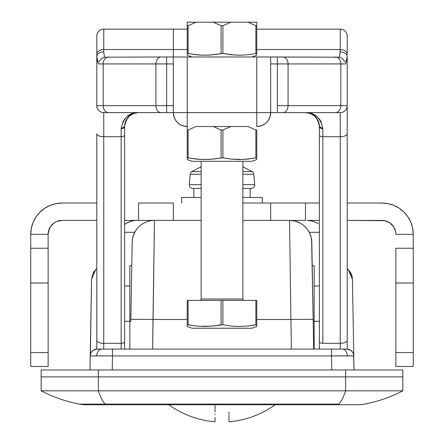<?xml version="1.0" encoding="UTF-8"?>
<svg xmlns="http://www.w3.org/2000/svg" width="444" height="444" viewBox="0 0 444 444"><rect width="100%" height="100%" fill="white"/><g stroke="black" fill="none" stroke-linecap="round" stroke-linejoin="round"><path stroke-width="0.67" d="M348.285 269.613L347.191 268.648L350.016 271.684L351.315 274.048L352.136 276.618L350.016 271.684L348.285 269.613L352.442 279.293L353.779 355.921L352.442 279.293L353.779 355.921L331.529 355.921L331.773 369.952L331.529 355.921L347.264 355.872A6.954 4.917 -90 0 0 342.346 349.089L331.529 349.089L331.529 355.921L112.471 355.921L112.227 369.952L112.471 355.921L331.529 355.921L331.529 349.089L346.825 349.089L350.649 350.233L349.461 349.606M91.436 352.114L92.302 351.082L90.787 353.285L90.221 355.921L89.977 369.952L90.221 355.921L96.737 355.872A6.954 4.917 -90 0 1 101.654 349.089L97.175 349.089A6.954 6.954 0 0 0 90.221 355.921L91.558 279.293L90.376 354.584M312.21 265.629L314.152 265.629L312.21 265.629L313.181 321.267L314.152 321.267L314.152 265.629L314.152 321.267L313.181 321.267M85.942 404.728L358.058 404.728A34.776 34.776 0 0 0 364.563 404.112A139.1 139.1 0 0 0 402.83 390.82L402.83 376.906L345.643 376.906L402.83 376.906L345.643 376.906L345.643 390.82L402.83 390.82L402.83 369.952L41.17 369.952L41.17 376.906L345.643 376.906L41.17 376.906L41.17 390.82L98.357 390.82L98.357 376.906L98.357 390.82L345.643 390.82L345.643 376.906L41.17 376.906L41.17 390.82A139.1 139.1 0 0 0 79.437 404.112L338.844 404.112A139.1 24.731 -90 0 0 345.643 390.82A139.1 24.731 90 0 1 338.844 404.112L105.156 404.112A139.1 24.731 -90 0 1 98.357 390.82A139.1 24.731 90 0 0 105.156 404.112A34.776 6.183 90 0 0 106.316 404.728L337.684 404.728A34.776 6.183 -90 0 0 338.844 404.112A34.776 6.183 90 0 1 337.684 404.728L358.058 404.728A34.776 34.776 0 0 0 364.563 404.112A139.1 139.1 0 0 0 402.83 390.82L41.17 390.82A139.1 139.1 0 0 0 79.437 404.112A34.776 34.776 0 0 0 85.942 404.728L106.316 404.728A34.776 6.183 -90 0 1 105.156 404.112L79.437 404.112A34.776 34.776 0 0 0 85.942 404.728M311.605 239.688L313.153 319.508L311.805 242.285A22.256 22.256 0 0 0 289.549 220.418L242.862 220.418L289.549 220.418L290.898 319.508L256.776 319.508L290.898 319.508L289.549 220.418A22.256 22.256 0 0 1 311.805 242.285L311.105 237.135L309.235 232.284L319.369 232.284L309.235 232.284L310.273 234.549M132.195 242.285A22.256 22.256 0 0 1 154.451 220.418A22.256 22.256 0 0 0 132.195 242.285L130.847 319.508A22.256 0.389 1 0 1 153.102 319.508L154.451 220.418L201.138 220.418L154.451 220.418L152.586 349.089L153.102 319.508L187.224 319.508L153.102 319.508A22.256 0.389 -179 0 0 130.847 319.508L132.195 242.285L132.895 237.135L134.765 232.284L124.631 232.284L134.765 232.284L132.895 237.135M101.654 349.089L331.529 349.089L112.471 349.089L112.471 355.921L90.221 355.921A6.954 6.954 0 0 1 97.175 349.089L101.654 349.089A6.954 4.917 90 0 0 96.737 355.872L112.471 355.921L112.471 349.089L101.654 349.089M309.779 220.579L312.237 221.04M312.665 221.151L317.671 223.243L312.548 221.118L307.193 220.418L312.548 221.118L317.665 223.238M318.315 223.632L316.156 222.444M126.257 223.282L125.663 223.643M124.864 224.176L127.811 222.461L131.335 221.151M131.751 221.04L132.601 220.846M136.808 220.418L134.221 220.579M291.414 349.089L290.898 319.508L291.414 349.089L313.669 349.089L313.153 319.508L313.669 349.089M353.624 354.584L354.023 369.952L353.474 354.007M130.819 321.267L124.631 321.267L129.848 321.267L129.848 349.089L129.848 265.629L129.848 321.267L130.819 321.267L131.713 269.863M314.152 349.089L314.152 321.267L314.152 349.089M96.809 268.648L93.984 271.684L92.685 274.048L91.558 279.293L95.715 269.613L96.809 268.648M91.359 352.225L93.351 350.233L97.175 349.089M93.984 271.684L92.685 274.048L95.715 269.613M352.442 279.293L352.136 276.618M350.649 350.233L352.564 352.114L353.274 353.441M348.168 349.217L346.825 349.089A6.954 6.954 0 0 1 353.779 355.921A6.954 6.954 0 0 0 346.825 349.089L342.346 349.089A6.954 4.917 90 0 1 347.264 355.872L353.779 355.921M353.973 376.906L353.502 376.906M351.992 351.387L352.641 352.225M349.7 349.706L350.804 350.338M352.397 351.876L351.987 351.382L352.397 351.876M352.758 352.414L352.558 352.098M95.898 349.206L96.809 349.095L95.904 349.206L96.809 349.095L96.809 340.37A6.954 2.942 0 0 0 103.763 343.312L121.151 343.312L121.151 136.708L103.763 136.708L103.763 349.089L103.763 112.615L108.552 112.615L104.074 112.615M91.603 351.876L92.002 351.393L91.603 351.876M93.196 350.338L94.256 349.728M91.442 352.103L91.242 352.414M313.153 319.508A22.256 0.389 179 0 0 290.898 319.508A22.256 0.389 -1 0 1 313.153 319.508M292.33 220.59L291.147 220.474M290.004 220.418L305.461 220.418L289.549 220.418L293.995 220.868M295.094 221.123L300.405 223.243L297.941 222.061M305.261 226.912L303.024 224.964M309.224 232.268L307.487 229.493M130.331 349.089L152.586 349.089M136.513 229.493L134.776 232.268M140.976 224.964L138.739 226.912M146.059 222.061L143.595 223.243M150.005 220.868L148.907 221.123M152.853 220.474L151.665 220.596M132.39 239.699L132.268 240.842M131.452 221.118L126.329 223.243L131.452 221.118L134.116 220.59L131.452 221.118M124.631 224.342L126.324 223.243M132.628 220.84L127.811 222.461M314.585 221.772L311.383 220.846L307.193 220.418L319.369 220.418L307.193 220.418M106.316 404.728L150.483 404.728M290.06 404.728L351.704 404.728M345.643 376.906L402.83 376.906L402.83 369.952L345.643 369.952L345.643 376.906L345.643 369.952L98.357 369.952L98.357 376.906L345.643 376.906M98.357 376.906L98.357 369.952L41.17 369.952L41.17 376.906L98.357 376.906M344.838 61.699L343.495 59.674L341.686 58.142L339.543 57.204L340.237 51.876A6.954 4.917 0 0 1 347.191 56.793L347.191 105.661L347.191 56.793A6.954 4.917 180 0 0 340.237 51.876L340.237 49.528A6.954 4.917 0 0 1 347.191 54.446L347.191 36.108A6.954 6.954 0 0 0 340.237 29.154A6.954 6.954 0 0 1 347.191 36.108L347.191 54.446A6.954 4.917 180 0 0 340.237 49.528L340.237 29.154L340.237 49.528L256.776 49.528L340.237 49.528L339.543 57.204L256.776 56.976L256.776 112.615L270.685 112.615L270.685 56.976L173.315 56.976L173.315 49.528L187.224 49.528L173.315 49.528L173.315 29.154L173.315 56.976L173.315 29.154L173.315 49.528L103.763 49.528L173.315 49.528L173.315 112.615L173.315 56.976L166.644 56.976L187.224 56.976L187.224 112.615L256.776 112.615L256.776 56.976L187.224 56.976L187.224 126.523L187.224 112.615L173.315 112.615L256.776 112.615L256.776 126.523C265.223 125.702 269.863 121.062 270.685 112.615L270.535 110.578L270.685 112.615L339.926 112.615M270.685 106.338L270.685 112.615L256.776 112.615L256.776 126.523A13.908 13.908 0 0 0 270.685 112.615L270.685 112.482M270.685 105.678L270.685 63.93L277.356 63.93L277.356 105.661L288.073 105.661L288.073 63.93L340.809 63.93L340.809 105.661L288.073 105.661L288.073 63.93L277.356 63.93L277.356 112.615L277.356 105.661L288.073 105.661A6.954 5.361 90 0 1 282.711 112.615A6.954 5.361 -90 0 0 288.073 105.661L347.191 105.661L347.191 349.095M314.152 321.267L319.369 321.267L314.152 321.267M317.793 120.091A13.908 13.908 0 0 0 305.461 112.615L310.079 113.403L314.346 115.823L317.793 120.091L318.925 123.032L319.369 126.523L319.369 349.089M340.237 29.154L256.776 29.154L340.237 29.154M187.224 29.154L103.763 29.154L187.224 29.154M270.685 112.615L340.237 112.615L340.237 349.089L340.237 343.312L322.849 343.312L322.849 136.708L340.237 136.708L340.237 343.312L322.849 343.312L322.849 128.666L320.94 121.356L318.997 118.592L316.655 116.383L311.288 113.547L305.461 112.615C312.898 112.404 317.538 117.038 319.369 126.523A13.908 13.908 0 0 0 318.925 123.032M307.836 112.82A13.908 13.908 0 0 1 314.469 115.923M315.046 116.445A13.908 13.908 0 0 1 318.187 120.912M318.487 121.639A13.908 13.908 0 0 1 319.369 126.523L322.849 128.666C320.557 117.721 314.763 112.371 305.461 112.615M339.543 57.204L270.685 56.976L270.685 63.231M173.315 112.615C174.137 121.062 178.777 125.702 187.224 126.523A13.908 13.908 0 0 1 173.315 112.615L108.552 112.615L173.315 112.615M270.685 63.93L277.356 63.93L277.356 56.976L277.356 63.93L288.073 63.93A6.954 5.361 -90 0 0 282.711 56.976A6.954 5.361 90 0 1 288.073 63.93L340.809 63.93A6.954 5.361 -90 0 0 335.448 56.976A6.954 5.361 90 0 1 340.809 63.93L345.515 63.93L347.191 56.793L346.77 60.417L345.515 63.93L340.809 63.93L340.809 105.661A6.954 5.361 90 0 1 335.448 112.615A6.954 5.361 -90 0 0 340.809 105.661L347.191 105.661A6.954 6.954 0 0 1 340.237 112.615A6.954 6.954 0 0 0 347.191 105.661L347.191 133.772A6.954 2.942 180 0 1 340.237 136.708L322.849 136.708L322.849 128.666A3.48 2.142 180 0 1 319.369 126.523L319.369 135.242A3.48 1.471 -0 0 0 322.849 136.708A3.48 1.471 180 0 1 319.369 135.242L319.369 341.841A3.48 1.471 0 0 0 322.849 343.312A3.48 1.471 180 0 1 319.369 341.841M340.237 112.615L340.237 136.708A6.954 2.942 0 0 0 347.191 133.772L347.191 340.37A6.954 2.942 180 0 1 340.237 343.312A6.954 2.942 0 0 0 347.191 340.37M96.809 107.603L96.809 105.661A6.954 6.954 0 0 0 103.763 112.615A6.954 6.954 0 0 1 96.809 105.661L103.191 105.661L96.809 105.661L96.809 56.793A6.954 4.917 0 0 1 103.763 51.876L103.763 49.528L103.763 51.876A6.954 4.917 180 0 0 96.809 56.793L96.809 54.446A6.954 4.917 0 0 1 103.763 49.528L103.763 29.154L103.763 49.528A6.954 4.917 180 0 0 96.809 54.446L96.809 36.108A6.954 6.954 0 0 1 103.763 29.154A6.954 6.954 0 0 0 96.809 36.108L96.809 56.793L98.485 63.93L173.315 63.93L173.315 105.661L173.315 63.93L166.644 63.93L166.644 105.661L173.315 105.661L166.644 105.661L166.644 63.93L155.927 63.93L155.927 105.661L103.191 105.661L103.191 63.93L155.927 63.93L155.927 105.661L166.644 105.661L166.644 112.615L166.644 105.661L155.927 105.661A6.954 5.361 90 0 0 161.289 112.615A6.954 5.361 -90 0 1 155.927 105.661L103.191 105.661L103.191 63.93L98.485 63.93L97.23 60.417L96.809 56.793L96.809 106.149M138.539 112.615C131.102 112.404 126.462 117.038 124.631 126.523A13.908 13.908 0 0 1 138.539 112.615C129.237 112.371 123.443 117.721 121.151 128.666L121.151 136.708A3.48 1.471 0 0 0 124.631 135.242L124.631 126.523L125.075 123.032L126.207 120.091L129.654 115.823L133.922 113.403L138.539 112.615L132.712 113.547L127.345 116.383L125.003 118.592L123.06 121.356L121.151 128.666L124.631 126.523L124.631 349.089M103.763 51.876L104.457 57.204L166.644 56.976L104.457 57.204L103.763 51.876M124.631 126.523A3.48 2.142 180 0 1 121.151 128.666L121.151 349.089L121.151 343.312L103.763 343.312A6.954 2.942 180 0 1 96.809 340.37L96.809 133.772A6.954 2.942 0 0 0 103.763 136.708L103.763 112.615M96.809 341.186L96.809 336.918M124.631 341.841A3.48 1.471 180 0 1 121.151 343.312A3.48 1.471 0 0 0 124.631 341.841L124.631 135.242A3.48 1.471 180 0 1 121.151 136.708L103.763 136.708A6.954 2.942 180 0 1 96.809 133.772L96.809 340.37M136.164 112.82A13.908 13.908 0 0 0 129.531 115.923M128.954 116.445A13.908 13.908 0 0 0 126.207 120.091M103.191 105.661A6.954 5.361 90 0 0 108.552 112.615A6.954 5.361 -90 0 1 103.191 105.661M104.457 57.204L102.314 58.142L100.505 59.674L99.162 61.699M103.191 63.93A6.954 5.361 -90 0 1 108.552 56.976A6.954 5.361 90 0 0 103.191 63.93M155.927 63.93A6.954 5.361 -90 0 1 161.289 56.976A6.954 5.361 90 0 0 155.927 63.93M166.644 63.93L166.644 56.976L166.644 63.93M30.736 283.017L48.124 283.017L48.124 352.564L30.736 352.564L30.736 283.017L30.736 366.472L48.124 366.472L48.124 352.564L48.124 366.472L30.736 366.472L30.736 352.564L48.124 352.564L48.124 248.24L48.124 283.017L30.736 283.017L30.736 248.24L48.124 248.24L30.736 248.24L30.736 283.017M395.876 283.017L413.264 283.017L413.264 352.564L395.876 352.564L395.876 248.24L413.264 248.24L395.876 248.24L395.876 283.017L413.264 283.017L413.264 248.24L413.264 352.564L395.876 352.564L395.876 283.017M395.876 366.472L413.264 366.472L413.264 352.564L413.264 366.472L395.876 366.472L395.876 352.564L395.876 366.472M49.184 229.004L48.124 234.327A13.908 13.908 0 0 1 62.032 220.418L96.809 220.418L62.032 220.418L56.71 221.478L54.307 222.76L50.466 226.601L48.39 231.613L48.124 234.327L30.736 234.327L30.736 247.974M173.315 220.418L173.315 203.03L138.539 203.03L138.539 220.418L173.315 220.418L173.315 203.03L138.539 203.03L138.539 220.418L124.631 220.418L137.479 220.418M96.809 203.03L62.032 203.03L96.809 203.03M413.264 247.974L413.264 234.327A31.296 31.296 0 0 0 381.968 203.03L347.191 203.03L381.968 203.03L388.073 203.635L393.945 205.411L399.356 208.308L404.096 212.199L407.992 216.938L410.883 222.35L412.665 228.222L413.264 234.327L395.876 234.327L395.61 231.613L393.534 226.601L389.693 222.76L384.682 220.685L347.191 220.418L381.968 220.418A13.908 13.908 0 0 1 395.876 234.327L413.264 234.327L413.264 248.24M305.461 203.03L242.862 203.03L305.461 203.03L305.461 220.418L305.461 203.03L319.369 203.03L305.727 203.03M50.055 205.411L55.927 203.635L62.032 203.03A31.296 31.296 0 0 0 30.736 234.327L31.335 228.222L33.117 222.35L36.008 216.938L39.905 212.199L44.644 208.308L50.055 205.411L55.927 203.635L62.032 203.03M30.736 248.24L30.736 234.327L48.124 234.327L48.124 247.974M153.996 220.418L138.539 220.418M381.968 203.03L388.073 203.635L393.945 205.411M395.61 231.613L394.816 229.004M270.685 203.03L270.685 220.418L270.685 203.03M48.124 234.327L48.124 248.24M193.834 188.428L193.834 197.469L193.834 188.428M250.166 188.428L250.166 197.469L250.166 188.428M262.337 203.03L262.337 197.469L242.862 197.469L262.337 197.469L262.337 203.03M181.663 197.469L181.663 203.03L181.663 197.469L201.138 197.469L181.663 197.469M192.757 188.428L193.323 188.428L192.757 188.428A3.48 3.48 0 0 1 189.294 184.643L201.138 184.643L189.294 184.643L190.204 174.231A3.48 3.48 0 0 1 191.78 171.612L201.138 171.612L191.78 171.612A3.48 3.48 0 0 0 190.204 174.231L201.138 174.231L190.204 174.231L189.294 184.643A3.48 3.48 0 0 0 192.757 188.428L201.138 188.428M242.862 174.231L253.796 174.231A3.48 3.48 0 0 0 252.22 171.612L242.862 171.612L252.22 171.612A3.48 3.48 0 0 1 253.796 174.231L242.862 174.231M242.862 188.428L251.243 188.428A3.48 3.48 0 0 0 254.706 184.643L242.862 184.643L254.706 184.643L253.796 174.231L254.706 184.643A3.48 3.48 0 0 1 251.243 188.428L250.677 188.428L251.243 188.428M193.323 188.428L201.321 188.428M242.679 188.428L250.677 188.428M244.256 300.399A1.393 1.393 0 0 1 242.862 299.012L242.862 161.3L242.862 299.012A1.393 1.393 0 0 0 244.256 300.399M201.138 299.012A1.393 1.393 0 0 1 199.745 300.399A1.393 1.393 0 0 0 201.138 299.012L242.862 299.012L201.138 299.012L201.138 161.3L201.138 299.012M242.862 159.479L231.146 159.107L222.905 157.825L208.736 159.446L200.494 159.446L187.224 157.825L187.224 159.562L192.091 161.3L251.909 161.3L256.776 159.562L256.776 157.825L243.506 159.446L256.776 157.825L256.776 130.003L255.872 130.003L256.776 130.003L256.776 159.562L251.909 161.3L192.091 161.3L187.224 159.562L187.224 157.825L188.128 157.825L188.128 130.003L196.009 126.523L188.128 130.003L187.224 130.003L188.128 130.003L188.128 157.825L196.37 159.107L204.612 159.562L212.854 159.107L222.905 157.825L222.905 130.003L230.786 126.523L196.009 126.523L213.214 126.523L221.095 130.003L222.905 130.003L221.095 130.003L221.095 157.825L221.095 130.003L213.214 126.523L230.786 126.523L222.905 130.003L222.905 157.825L231.146 159.107L239.388 159.562L247.63 159.107L255.872 157.825L255.872 130.003L247.991 126.523L230.786 126.523L247.991 126.523L255.872 130.003L255.872 157.825M242.862 55.156L235.264 55.123L222.905 53.496L208.736 55.123L200.494 55.123L187.224 53.496L187.224 55.239L192.091 56.976L187.224 55.239L187.224 53.496L188.128 53.496L188.128 25.68L196.009 22.2L187.224 22.2L187.224 25.68L188.128 25.68L187.224 25.68L187.224 53.496L187.224 22.2L196.009 22.2L188.128 25.68L188.128 53.496L196.37 54.779L204.612 55.239L212.854 54.779L222.905 53.496L222.905 25.68L230.786 22.2L196.009 22.2L213.214 22.2L221.095 25.68L222.905 25.68L221.095 25.68L221.095 53.496L221.095 25.68L213.214 22.2L230.786 22.2L222.905 25.68L222.905 53.496L231.146 54.779L239.388 55.239L247.63 54.779L256.776 53.496L255.872 53.496L255.872 25.68L256.776 25.68L256.776 22.2L230.786 22.2L247.991 22.2L255.872 25.68L247.991 22.2L255.872 25.68L255.872 53.496M201.138 55.156L200.494 55.123M201.138 159.479L200.494 159.446M255.872 324.747L255.872 300.399L256.776 300.399L256.776 326.484L251.909 328.221L192.091 328.221L187.224 326.484L192.091 328.221L251.909 328.221L256.776 326.484L256.776 324.747L247.63 326.029L239.388 326.484L231.146 326.029L222.905 324.747L212.854 326.029L204.612 326.484L196.37 326.029L187.224 324.747L187.224 326.484L187.224 324.747L188.128 324.747L188.128 300.399L187.224 300.399L187.224 324.747L187.224 300.399L188.128 300.399L188.128 324.747L196.37 326.029L204.612 326.484L212.854 326.029L222.905 324.747L222.905 300.399L188.128 300.399L221.095 300.399L221.095 324.747L221.095 300.399L222.905 300.399L222.905 324.747L231.146 326.029L239.388 326.484L247.63 326.029L256.776 324.747L256.776 300.399L222.905 300.399L255.872 300.399L255.872 324.747L247.63 326.029L239.388 326.484M200.494 326.368L212.854 326.029L221.095 324.747M187.224 324.747L187.224 326.484M256.776 324.747L256.776 326.029M256.776 54.779L256.776 25.68L255.872 25.68L247.991 22.2L256.776 22.2L256.776 55.239L251.909 56.976L256.776 55.239L256.776 53.496M187.224 53.496L187.224 55.239M187.224 126.523L187.224 157.825L187.224 126.523M187.224 159.562L187.224 157.825M247.991 126.523L255.872 130.003L247.991 126.523M256.776 157.825L256.776 159.107M275.208 404.728A92.224 92.224 0 0 1 228.954 421.8L228.954 420.646L228.954 421.8A92.224 92.224 0 0 0 275.208 404.728M228.954 417.343L228.954 418.237M228.954 414.924L228.954 420.018M228.954 414.052L228.954 411.999M215.046 419.258L215.046 421.8A92.224 92.224 0 0 1 168.792 404.728A92.224 92.224 0 0 0 215.046 421.8L215.046 418.276M215.046 405.372L215.046 412.004M215.046 414.235L215.046 414.912M215.046 421.145L215.046 420.646M228.954 421.728L228.954 420.646M215.046 417.338L215.046 421.506M228.954 420.651L228.954 421.506M129.848 265.629L131.79 265.629M319.369 285.969L314.152 286.014M124.631 285.969L129.848 286.014M242.862 166.75L252.22 171.612L242.862 166.75M201.138 166.75L191.78 171.612"/></g></svg>
